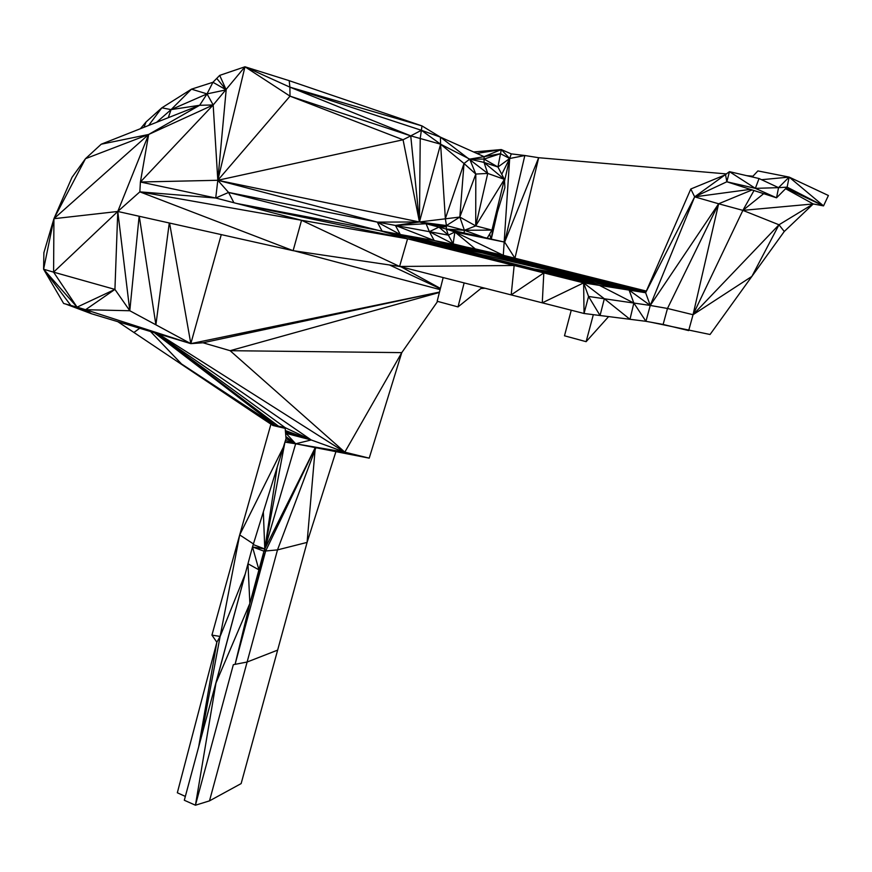 <?xml version="1.0" encoding="UTF-8"?>
<svg xmlns="http://www.w3.org/2000/svg" width="872" height="872" viewBox="0 0 872 872"><rect width="100%" height="100%" fill="white"/><g stroke="black" fill="none" stroke-linecap="round" stroke-linejoin="round"><path stroke-width="1.31" d="M484.124 237.467L464.405 230.284L459.827 217.052L419.443 221.979L410.734 135.869L290.016 96.149L403.06 139.771L410.734 135.869L440.6 144.185L421.383 130.288L289.886 87.146L410.734 135.869L421.383 130.288L440.393 137.122L484.091 156.655L500.495 153.69L484.069 159.064L484.091 156.655L469.714 159.129L484.025 162.421L484.069 159.064L497.945 167.01L501.291 149.559L509.673 158.508L500.495 153.69M140.425 128.707L146.06 121.96L161.854 107.823L191.469 89.162L171.076 109.621L199.644 105.283L148.654 134.462L117.775 211.471L139.847 191.851L140.403 182.008L213.171 104.978L148.654 134.462L140.403 182.008L217.815 180.286L419.443 221.979L420.228 138.517L421.983 125.906L289.886 87.146L290.016 96.149L217.815 180.286L403.06 139.771L419.443 221.979L440.6 144.185L440.393 137.122L487.731 173.419L484.025 162.421L497.945 167.01L509.673 158.508L503.297 255.3L646.348 291.085M487.731 173.419L475.72 225.892L475.807 174.062L464.013 163.489L469.714 159.129L475.807 174.062L487.731 173.419L504.398 179.36L484.025 162.421M487.197 238.165L491.961 230.088L464.405 230.284L475.72 225.892L491.961 230.088L504.398 179.36L497.945 167.01M475.807 174.062L459.827 217.052L475.72 225.892L504.398 179.36L504.91 187.6L491.961 230.088L504.91 187.6M501.749 174.291L509.673 158.508L504.507 181.158M493.29 225.826L491.23 239.081M491.285 239.092L497.389 212.354M489.672 233.969L490.936 239.015M440.393 137.122L421.983 125.906L289.199 80.671L244.967 66.784L290.016 96.149M514.927 258.21L504.67 242.122L538.667 157.712L514.949 258.21M752.95 176.209L746.705 175.675M726.572 173.931L538.667 157.712L524.835 155.51L504.67 242.122L464.068 232.933L454.868 231.963L504.67 242.122M464.405 230.284L446.442 225.554L446.3 229.074L464.068 232.933L464.405 230.284L446.3 229.074L448.382 235.168L429.384 231.68L434.202 240.519L475.251 248.901L454.868 231.963L448.382 235.168L453.135 243.855L454.868 231.963L503.297 255.3L475.251 248.901L646.305 291.193M511.254 153.875L524.835 155.51L509.673 158.508L511.254 153.875L501.291 149.559L484.091 156.655M473.616 151.968L501.291 149.559L476.831 153.407M464.013 163.489L440.6 144.185L445.352 218.665L464.013 163.489L459.827 217.052L446.442 225.554L446.3 229.074L454.868 231.963M445.352 218.665L446.442 225.554L419.443 221.979L446.3 229.074M484.069 159.064L469.714 159.129L440.6 144.185M270.93 424.163L239.691 534.907L283.335 447.292M245.261 573.907L220.126 636.44L211.94 635.11L216.856 642.25L220.126 636.44L239.691 534.907L253.556 544.008M220.126 636.44L200.942 738.66M237.446 203.656L407.562 238.819L482.499 253.011L434.202 240.519L400.313 234.535L482.499 253.011L508.812 257.992L453.135 243.855L429.384 231.68L438.921 227.123L446.388 226.742L426.092 223.733L429.384 231.68L395.387 225.434L434.202 240.519L508.812 257.992L645.629 292.741L694.657 196.854L729.461 171.664L726.834 181.779L755.359 188.352L729.461 171.664L759.043 178.531L778.554 187.654L789.138 177.092L757.877 170.923L752.253 176.962M761.55 179.708L789.138 177.092L828.4 195.502L823.539 205.89L813.238 203.95L778.99 224.78L784.266 231.494L813.238 203.95L785.596 188.701M437.646 301.385L401.763 352.637L369.216 458.149L295.663 443.783L286.038 438.572L285.122 427.64L275.192 425.405L154.29 332.646M485.072 288.25L480.853 288.534M289.199 80.671L289.886 87.146L244.967 66.784L213.171 104.978L199.644 105.283L207.035 93.893L212.931 82.284L219.711 75.374L244.967 66.784L217.815 180.286L377.271 222.098L395.387 225.434L426.092 223.733L446.442 225.554M508.812 257.992L596.971 279.16L453.135 243.855L636.451 288.85L475.251 248.901M236.683 203.459L400.313 234.535L395.387 225.434L419.443 221.979L377.271 222.098L382.252 231.353L570.43 275.269L636.451 288.85L590.584 278.768L570.43 275.269L482.499 253.011L590.584 278.768L596.971 279.16L646.272 291.259M301.548 220.278L215.722 198.02L228.573 192.44L217.815 180.286L215.722 198.02L139.847 191.851L301.548 220.278L399.583 266.461L407.562 238.819L301.548 220.278L293.123 250.678L399.583 266.461L511.188 294.91L543.812 272.914L599.478 285.395L645.629 292.741L650.261 305.44L694.657 196.854L690.809 188.995L645.629 292.741L595.347 281.569L629.115 290.114L650.261 305.44L667.483 308.47L718.637 203.775L694.657 196.854L726.834 181.779L776.538 197.813L755.359 188.352L759.043 178.531M726.834 181.779L725.548 174.727L690.809 188.995M645.967 291.967L613.899 284.686L561.83 275.934L629.115 290.114L633.835 303.042L650.261 305.44L718.637 203.775L752.111 189.933M233.914 202.74L228.573 192.44L382.252 231.353L407.562 238.819L514.164 265.491L561.83 275.934L599.478 285.395L583.63 282.877L588.567 296.469L600.056 315.511L645.945 321.31L650.261 305.44M599.478 285.395L633.835 303.042L645.945 321.31L663.123 324.449L667.483 308.47L693.044 314.716L718.637 203.775L742.879 210.37L753.997 190.543M633.835 303.042L604.34 298.758L629.987 319.315L633.835 303.042M663.123 324.449L688.673 330.586L693.044 314.716L742.879 210.37L813.238 203.95M593.331 314.661L586.126 341.671L608.602 316.601M448.382 235.168L438.921 227.123M228.573 192.44L377.271 222.098L400.313 234.535L434.082 243.844L533.893 268.914L595.347 281.569L570.43 275.269L533.893 268.914L407.562 238.819M285.199 428.392L272.914 425.482L257.698 415.388L272.914 425.482L285.122 427.64L155.194 332.919M239.691 534.907L211.94 635.11M185.344 796.419L177.332 792.768L216.856 642.25L198.598 747.315M315.893 447.728L277.492 549.894L247.114 662.022L233.336 664.682L195.437 805.216L184.308 800.256L252.499 546.94L286.038 438.572M156.317 333.257L311.228 439.968L295.663 443.783L286.092 433.373L311.228 439.968L344.811 452.154L401.763 352.637L230.11 350.686L344.811 452.154L369.216 458.149M285.46 440.436L295.663 443.783L286.125 436.763M694.657 196.854L750.345 189.366M755.359 188.352L778.554 187.654L776.538 197.813L787.133 187.153L823.539 205.89L786.097 188.199M778.554 187.654L787.133 187.153L789.138 177.092L823.539 205.89M763.687 193.671L742.879 210.37L778.99 224.78L751.871 276.413L784.266 231.494M778.99 224.78L693.044 314.716L751.871 276.413L710.059 334.488L650.784 322.193M277.634 650.12L247.114 662.022L209.498 800.867L241.141 783.59L307.086 542.406L315.097 449.843M315.337 447.619L265.666 550.995L277.492 549.894L307.086 542.406L335.916 451.642M158.29 333.856L344.811 452.154L295.663 443.783L264.794 548.979L315.25 447.608M439.401 292.469L230.11 350.686L203.002 342.772L439.488 292.087L190.815 343.644L203.002 342.772M482.14 287.498L458.018 306.911L437.166 301.265L443.172 277.569M464.144 282.92L458.018 306.911M586.126 341.671L564.489 335.796L571.258 310.225M191.469 89.162L212.931 82.284L226.175 89.838L207.035 93.893L191.469 89.162M148.632 125.459L161.854 107.823L171.076 109.621L207.035 93.893L213.171 104.978L217.815 180.286L226.175 89.838L216.943 78.665M156.589 122.309L171.076 109.621L168.296 117.687M63.645 303.478L77.063 307.14L63.645 303.478L43.6 269.23L43.883 252.695L53.933 218.698L71.995 177.376L85.5 158.682L148.654 134.462L101.228 144.207L85.5 158.682L53.933 218.698L148.654 134.462M70.654 305.211L43.6 269.23L53.933 218.698L53.595 272.151L43.6 269.23L77.063 307.14L53.595 272.151L117.775 211.471L293.123 250.678L139.847 191.851M143.945 127.312L146.06 121.96M199.644 105.283L101.228 144.207M219.711 75.374L226.175 89.838M399.583 266.461L514.164 265.491L533.893 268.914L561.83 275.934L543.812 272.914L514.164 265.491L511.188 294.91L542.275 302.835L543.812 272.914L583.63 282.877L584.044 313.484L588.567 296.469L604.34 298.758L583.63 282.877L542.275 302.835L584.044 313.484L600.056 315.511L604.34 298.758M215.722 198.02L140.403 182.008M257.698 415.388L117.796 321.67M272.914 425.482L275.192 425.405L272.042 424.501L181.529 363.962L275.192 425.405L285.122 427.64L311.228 439.968L285.754 431.902M285.417 430.594L311.228 439.968M233.336 664.682L195.437 805.216L215.973 683.005L247.975 563.781L258.919 569.83L263.954 551.159L265.666 550.995L264.794 548.979L263.954 551.159L252.499 546.94L264.794 548.979L277.154 467.261M263.333 511.918L264.794 548.979L253.37 544.629M195.437 805.216L209.498 800.867M221.281 234.612L190.815 343.644L91.407 313.724L65.651 304.034M389.479 264.957L440.338 288.752M294.409 250.874L440.12 289.624M87.483 310.999L91.407 313.724L77.063 307.14L85.609 309.702L87.483 310.999L77.063 307.14L114.93 289.406L53.595 272.151M91.407 313.724L85.609 309.702L114.93 289.406L117.775 211.471L53.933 218.698M169.571 223.047L190.815 343.644L129.797 310.748L190.815 343.644L85.609 309.702L129.797 310.748L114.93 289.406M139.128 216.245L129.797 310.748L117.775 211.471M252.499 546.94L258.919 569.83L249.861 603.435L247.975 563.781M169.277 222.981L155.903 324.82L139.269 216.278M181.529 363.962L150.54 331.524M139.705 328.264L133.972 332.428M278.31 426.027L154.584 332.744M215.973 683.005L249.861 603.435L235.08 664.355L265.666 550.995L249.861 603.435M295.663 443.783L284.937 442.115L264.794 548.979M440.425 288.414L401.109 266.843M258.919 569.83L265.666 550.995"/></g></svg>
